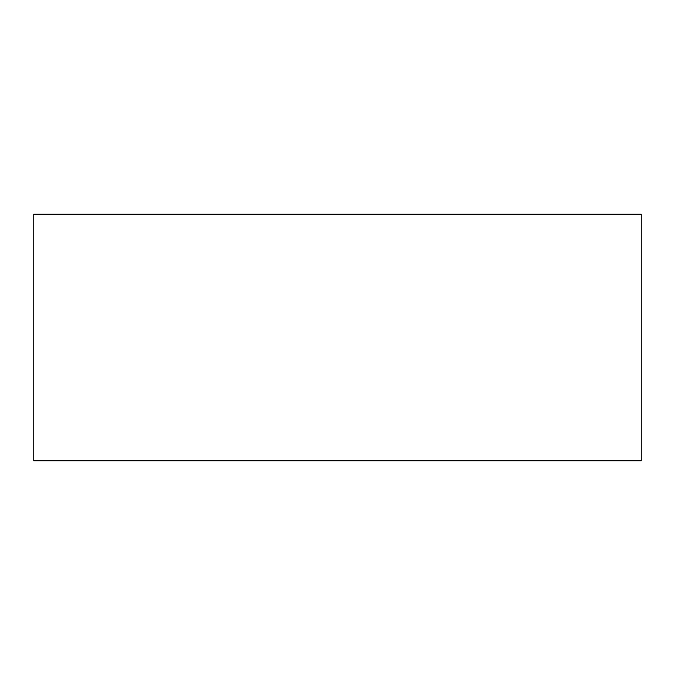 <?xml version="1.0" encoding="UTF-8"?>
<svg xmlns="http://www.w3.org/2000/svg" width="675" height="675" viewBox="0 0 675 675"><rect width="100%" height="100%" fill="white"/><g stroke="black" fill="none" stroke-linecap="round" stroke-linejoin="round"><path stroke-width="1.01" d="M33.75 460.747L641.25 460.747L641.25 214.253L33.75 214.253L33.75 460.747"/></g></svg>
